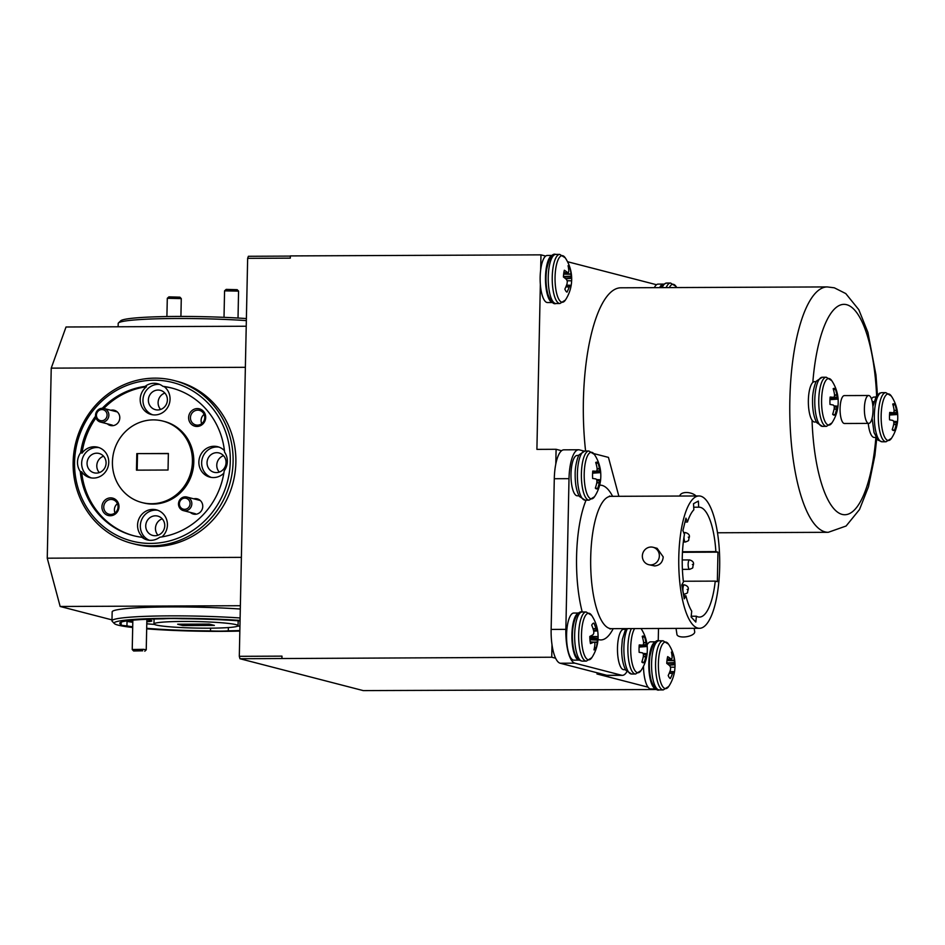 <?xml version="1.0" encoding="UTF-8"?>
<svg xmlns="http://www.w3.org/2000/svg" width="945" height="945" viewBox="0 0 945 945"><rect width="100%" height="100%" fill="white"/><g stroke="black" fill="none" stroke-linecap="round" stroke-linejoin="round"><path stroke-width="1.42" d="M578.86 455.419L577.135 455.431A20.188 6.249 89.8 0 0 570.981 475.642A20.188 6.249 89.8 0 0 577.312 495.806L579.025 495.794M625.354 629.299L623.641 629.299A20.188 6.249 89.8 0 0 617.475 649.522A20.188 6.249 89.8 0 0 623.806 669.674L625.531 669.674M816.232 381.65L814.519 381.662A20.188 6.249 89.8 0 0 808.353 401.873A20.188 6.249 89.8 0 0 814.684 422.037L816.409 422.025M873.771 402.405L872.4 402.405M868.242 423.395A20.188 6.249 89.8 0 0 874.255 437.44L875.968 437.429M875.802 397.054L874.078 397.065A20.188 6.249 89.8 0 0 871.491 398.908M873.971 401.66L872.259 401.672M832.639 414.264L834.931 414.867A13.372 4.134 -90.2 0 1 833.774 415.091A13.372 4.134 -90.2 0 1 833.75 415.079A13.372 4.134 -90.2 0 1 832.639 414.276A38.095 34.941 -78.5 0 0 834.187 408.583L834.222 408.275A37.989 33.229 -129.3 0 0 834.211 406.456L834.092 405.996A37.989 15.403 -166.1 0 0 833.372 405.11L833.23 405.027A38.095 1.902 -174 0 0 830.005 404.436A13.372 4.134 -90.2 0 1 829.923 400.692A13.372 4.134 -90.2 0 1 830.159 397.042A38.095 3.957 -3.6 0 1 833.395 397.349L833.537 397.313A37.989 10.005 -10.8 0 0 834.281 396.699L834.423 396.321A37.989 30.996 -38.4 0 0 834.506 394.62L834.482 394.325A38.095 34.941 -78.5 0 0 833.171 388.667A13.372 4.134 -90.2 0 1 833.632 388.442A13.372 4.134 -90.2 0 1 835.463 389.257A38.095 36.997 109.6 0 1 836.857 394.939L836.927 395.246A37.989 35.284 34.4 0 1 837.305 397.065L837.424 397.514A37.989 17.447 3.5 0 1 837.766 398.4L837.813 398.495A38.095 3.957 -3.6 0 1 838.109 398.944A38.095 3.957 -3.6 0 1 838.097 399.085A13.372 4.134 -90.2 0 1 838.18 402.83A13.372 4.134 -90.2 0 1 837.955 406.409M826.249 377.232A24.558 7.607 -90.2 0 0 818.772 399.841A24.558 7.607 -90.2 0 0 825.847 426.278A24.558 7.607 -90.2 0 0 826.462 426.36L831.919 422.911A23.306 7.217 -90.2 0 1 821.595 399.924A23.306 7.217 -90.2 0 1 831.73 380.634L826.249 377.232L822.256 377.256A24.558 7.607 -90.2 0 0 814.779 399.853A24.558 7.607 -90.2 0 0 821.855 426.301A24.558 7.607 -90.2 0 0 822.469 426.372L816.823 422.722C813.858 417.513 812.428 409.953 812.546 400.042C812.381 391.537 815.606 381.402 816.657 380.918L822.256 377.256M837.943 406.492A38.095 1.902 -174 0 0 837.955 406.456A38.095 1.902 -174 0 0 837.648 406.161L837.601 406.208A37.989 12.049 179.1 0 1 837.235 406.811L837.093 407.2A37.989 33.04 156.9 0 1 836.632 408.901L836.561 409.197A38.095 36.997 109.6 0 1 834.931 414.867M837.648 406.161L833.998 405.889M833.431 397.349L837.305 397.065M829.958 399.652L838.097 399.085M833.502 389.753L835.463 389.257M892.21 429.668L894.502 430.258A13.372 4.134 -90.2 0 1 893.344 430.495A13.372 4.134 -90.2 0 1 893.32 430.483A13.372 4.134 -90.2 0 1 892.21 429.668A38.095 34.941 -78.5 0 0 893.757 423.974L893.793 423.679A37.989 33.229 -129.3 0 0 893.781 421.86L893.663 421.399A37.989 15.403 -166.1 0 0 892.942 420.513L892.801 420.419A38.095 1.902 -174 0 0 889.576 419.84A13.372 4.134 -90.2 0 1 889.493 416.095A13.372 4.134 -90.2 0 1 889.729 412.433A38.095 3.957 -3.6 0 1 892.966 412.752L893.108 412.717A37.989 10.005 -10.8 0 0 893.852 412.103L893.994 411.713A37.989 30.996 -38.4 0 0 894.076 410.012L894.053 409.728A38.095 34.941 -78.5 0 0 892.741 404.07A13.372 4.134 -90.2 0 1 893.202 403.846A13.372 4.134 -90.2 0 1 895.033 404.661A38.095 36.997 109.6 0 1 896.427 410.343L896.486 410.638A37.989 35.284 34.4 0 1 896.876 412.457L896.994 412.918A37.989 17.447 3.5 0 1 897.337 413.804L897.384 413.898A38.095 3.957 -3.6 0 1 897.679 414.335A38.095 3.957 -3.6 0 1 897.667 414.489A13.372 4.134 -90.2 0 1 897.75 418.233A13.372 4.134 -90.2 0 1 897.514 421.801A38.095 1.902 -174 0 0 897.218 421.564L897.171 421.6A37.989 12.049 179.1 0 1 896.805 422.214L896.663 422.604A37.989 33.04 156.9 0 1 896.203 424.305L896.132 424.588A38.095 36.997 109.6 0 1 894.502 430.258M885.819 392.636A24.558 7.607 -90.2 0 0 878.342 415.233A24.558 7.607 -90.2 0 0 885.418 441.681A24.558 7.607 -90.2 0 0 886.032 441.764L891.478 438.315A23.306 7.217 -90.2 0 1 881.153 415.327A23.306 7.217 -90.2 0 1 891.3 396.038L885.819 392.636L881.827 392.659A24.558 7.607 -90.2 0 0 874.349 415.257A24.558 7.607 -90.2 0 0 881.425 441.693A24.558 7.607 -90.2 0 0 882.039 441.776L878.094 440.169L874.03 432.55L872.105 418.139M897.514 421.895A38.095 1.902 -174 0 0 897.526 421.848A38.107 38.107 0 0 1 891.478 438.315M897.218 421.564L893.568 421.281M893.001 412.752L896.876 412.457M889.528 415.044L897.667 414.489M893.06 405.157L895.033 404.661M595.385 487.986L597.63 488.577A13.372 4.134 -90.2 0 1 596.472 488.884A13.372 4.134 -90.2 0 1 596.366 488.848A13.372 4.134 -90.2 0 1 595.338 488.128A38.095 35 -81.3 0 0 596.85 482.434L596.886 482.127A37.989 33.004 -131.1 0 0 596.862 480.32L596.732 479.871A37.989 14.766 -166.5 0 0 596.011 479.02L595.882 478.938A38.095 1.193 -174.4 0 0 592.645 478.465A13.372 4.134 -90.2 0 1 592.539 474.733A13.372 4.134 -90.2 0 1 592.763 471.047A38.095 3.248 -3.9 0 1 595.988 471.26L596.13 471.212A37.989 10.678 -11.2 0 0 596.874 470.563L597.016 470.173A37.989 31.315 -39.7 0 0 597.086 468.448L597.063 468.153A38.095 35 -81.3 0 0 595.716 462.483A13.372 4.134 -90.2 0 1 596.26 462.211A13.372 4.134 -90.2 0 1 598.008 462.932A38.095 37.056 105 0 1 599.437 468.625L599.508 468.921A37.989 35.059 32.6 0 1 599.898 470.728L600.016 471.177A37.989 16.821 3.1 0 1 600.37 472.039L600.418 472.11A38.095 3.248 -3.9 0 1 600.713 472.488A38.095 3.248 -3.9 0 1 600.701 472.606A13.372 4.134 -90.2 0 1 600.807 476.339A13.372 4.134 -90.2 0 1 600.595 479.954M588.877 451.001A24.558 7.607 -90.2 0 0 581.388 474.083A24.558 7.607 -90.2 0 0 588.617 500.082A24.558 7.607 -90.2 0 0 589.089 500.129L594.535 496.68A23.306 7.217 -90.2 0 1 584.199 474.154A23.306 7.217 -90.2 0 1 594.358 454.403L588.877 451.001L584.884 451.025A24.558 7.607 -90.2 0 0 577.395 474.106A24.558 7.607 -90.2 0 0 584.624 500.094A24.558 7.607 -90.2 0 0 585.085 500.141L579.439 496.491C576.521 491.388 575.103 483.982 575.162 474.248C574.985 465.235 578.21 455.254 579.273 454.71L584.884 451.025M594.535 496.68A38.107 38.107 0 0 0 600.607 479.989A38.095 1.193 -174.4 0 0 600.607 479.989A38.095 1.193 -174.4 0 0 600.299 479.8L600.252 479.847A37.989 12.722 178.7 0 1 599.886 480.485L599.744 480.887A37.989 33.358 155.8 0 1 599.295 482.6L599.224 482.895A38.095 37.056 105 0 1 597.63 488.577M600.299 479.8L596.437 479.505M596.023 471.26L592.704 471.579L596.13 471.212M592.586 473.197L600.701 472.606M596.011 463.452L598.008 462.932M641.879 661.866L644.136 662.457A13.372 4.134 -90.2 0 1 642.978 662.752A13.372 4.134 -90.2 0 1 642.872 662.728A13.372 4.134 -90.2 0 1 641.832 662.008A38.095 35 -81.3 0 0 643.356 656.303L643.38 656.007A37.989 33.004 -131.1 0 0 643.368 654.2L643.238 653.751A37.989 14.766 -166.5 0 0 642.517 652.9L642.376 652.818A38.095 1.193 -174.4 0 0 639.151 652.345A13.372 4.134 -90.2 0 1 639.044 648.601A13.372 4.134 -90.2 0 1 639.257 644.927A38.095 3.248 -3.9 0 1 642.494 645.128L642.635 645.081A37.989 10.678 -11.2 0 0 643.38 644.443L643.51 644.041A37.989 31.315 -39.7 0 0 643.58 642.328L643.557 642.033A38.095 35 -81.3 0 0 642.222 636.363A13.372 4.134 -90.2 0 1 642.754 636.091A13.372 4.134 -90.2 0 1 644.514 636.812A38.095 37.056 105 0 1 645.943 642.494L646.002 642.801A37.989 35.059 32.6 0 1 646.392 644.608L646.522 645.057A37.989 16.821 3.1 0 1 646.864 645.907L646.912 645.99A38.095 3.248 -3.9 0 1 647.219 646.356A38.095 3.248 -3.9 0 1 647.195 646.474A13.372 4.134 -90.2 0 1 647.313 650.219A13.372 4.134 -90.2 0 1 647.101 653.834M631.378 628.59A24.558 7.607 -90.2 0 0 627.882 647.963A24.558 7.607 -90.2 0 0 635.111 673.962A24.558 7.607 -90.2 0 0 635.583 673.998L641.041 670.56A23.306 7.217 -90.2 0 1 630.705 648.022A23.306 7.217 -90.2 0 1 634.603 628.579M641.041 670.56A38.107 38.107 0 0 0 647.101 653.857A38.095 1.193 -174.4 0 0 647.101 653.857A38.095 1.193 -174.4 0 0 646.805 653.68L646.758 653.716A37.989 12.722 178.7 0 1 646.38 654.365L646.25 654.755A37.989 33.358 155.8 0 1 645.801 656.48L645.73 656.775A38.095 37.056 105 0 1 644.136 662.457M646.793 653.68L642.943 653.385M642.529 645.128L639.21 645.459L642.635 645.081M639.092 647.077L647.195 646.474M642.505 637.332L644.514 636.812M573.745 613.045A23.554 7.288 89.8 0 0 566.563 636.635A23.554 7.288 89.8 0 0 573.946 660.153L579.19 660.13A23.554 7.288 89.8 0 1 571.89 636.611A23.554 7.288 89.8 0 1 578.99 613.021L573.745 613.045M547.332 255.445A23.554 7.288 89.8 0 0 540.138 279.035A23.554 7.288 89.8 0 0 547.533 302.554L552.766 302.53A23.554 7.288 89.8 0 1 545.478 279.011A23.554 7.288 89.8 0 1 552.565 255.433L547.332 255.445M566.988 292.147A13.372 4.134 -90.2 0 1 565.866 291.095A13.372 4.134 -90.2 0 1 564.874 289.087A38.095 31.835 -41.7 0 0 567.012 283.843L567.083 283.547A37.989 34.941 -85.4 0 0 567.272 281.622L567.213 281.067A37.989 25.255 -155.9 0 0 566.61 279.649L566.492 279.472A38.095 13.88 -167.2 0 0 563.421 277.015A13.372 4.134 -90.2 0 1 563.728 273.412A13.372 4.134 -90.2 0 1 564.342 270.246A38.095 15.935 2.6 0 1 567.449 272.455L567.579 272.526A37.989 2.221 -4.4 0 1 568.358 272.562L568.536 272.361A37.989 23.566 -22.2 0 0 568.784 271.061L568.784 270.813A38.095 31.835 -41.7 0 0 568.063 265.687A13.372 4.134 -90.2 0 1 570.166 268.746A38.095 33.89 154.1 0 1 570.969 273.979L571.004 274.274A37.989 36.997 98.1 0 1 571.182 276.2L571.252 276.755A37.989 27.299 11.6 0 1 571.465 278.173L571.501 278.35A38.095 15.935 2.6 0 1 571.678 280.122A38.095 15.935 2.6 0 1 571.63 280.83A13.372 4.134 -90.2 0 1 571.312 284.421A13.372 4.134 -90.2 0 1 571.146 285.532A13.372 4.134 -90.2 0 1 570.709 287.587A38.095 13.88 -167.2 0 0 570.544 285.366L569.918 285.461A37.989 25.609 169.8 0 1 569.303 286.76L569.197 287.008A38.095 33.89 154.1 0 1 566.988 292.147M559.723 254.394A24.558 7.607 -90.2 0 0 552.86 268.829A24.558 7.607 -90.2 0 0 556.782 301.325A24.558 7.607 -90.2 0 0 559.936 303.51L565.382 300.073A23.306 7.217 -90.2 0 1 557.255 295.513A23.306 7.217 -90.2 0 1 555.648 269.337A23.306 7.217 -90.2 0 1 565.204 257.784L559.723 254.394L555.731 254.406A24.558 7.607 -90.2 0 0 548.868 268.852A24.558 7.607 -90.2 0 0 552.79 301.349A24.558 7.607 -90.2 0 0 555.943 303.534C553.309 304.609 550.64 301.538 547.923 294.297C545.95 286.831 545.501 278.645 546.588 269.75C549.057 258.091 552.104 252.976 555.731 254.406M570.095 285.248L566.551 285.166M568.382 272.562L563.787 273.022L568.536 272.361M567.071 280.736L571.63 280.83M568.642 269.041L570.166 268.746M643.486 666.272A23.554 7.288 89.8 0 0 650.869 688.952L656.102 688.929A23.554 7.288 89.8 0 1 648.802 665.398A23.554 7.288 89.8 0 1 655.901 641.82L650.668 641.844A23.554 7.288 89.8 0 0 647.065 644.951M670.312 678.545A13.372 4.134 -90.2 0 1 669.202 677.494A13.372 4.134 -90.2 0 1 668.209 675.486A38.095 31.835 -41.7 0 0 670.348 670.229L670.418 669.934A37.989 34.941 -85.4 0 0 670.607 668.02L670.537 667.453A37.989 25.255 -155.9 0 0 669.946 666.048L669.828 665.871A38.095 13.88 -167.2 0 0 666.757 663.402A13.372 4.134 -90.2 0 1 667.064 659.799A13.372 4.134 -90.2 0 1 667.678 656.633A38.095 15.935 2.6 0 1 670.773 658.854L670.915 658.913A37.989 2.221 -4.4 0 1 671.694 658.96L671.871 658.748A37.989 23.566 -22.2 0 0 672.119 657.448L672.119 657.2A38.095 31.835 -41.7 0 0 671.399 652.074A13.372 4.134 -90.2 0 1 673.501 655.133A38.095 33.89 154.1 0 1 674.305 660.378L674.328 660.673A37.989 36.997 98.1 0 1 674.517 662.587L674.576 663.154A37.989 27.299 11.6 0 1 674.801 664.559L674.836 664.737A38.095 15.935 2.6 0 1 675.014 666.508A38.095 15.935 2.6 0 1 674.954 667.217A13.372 4.134 -90.2 0 1 674.647 670.82A13.372 4.134 -90.2 0 1 674.482 671.919A13.372 4.134 -90.2 0 1 674.033 673.986A38.095 13.88 -167.2 0 0 673.88 671.753L673.253 671.86A37.989 25.609 169.8 0 1 672.639 673.159L672.533 673.407A38.095 33.89 154.1 0 1 670.312 678.545M663.059 640.781A24.558 7.607 -90.2 0 0 656.196 655.228A24.558 7.607 -90.2 0 0 660.118 687.724A24.558 7.607 -90.2 0 0 663.26 689.909L668.717 686.46A23.306 7.217 -90.2 0 1 660.579 681.9A23.306 7.217 -90.2 0 1 658.984 655.736A23.306 7.217 -90.2 0 1 668.54 644.183L663.059 640.781L659.067 640.793A24.558 7.607 -90.2 0 0 652.204 655.239A24.558 7.607 -90.2 0 0 656.125 687.736A24.558 7.607 -90.2 0 0 659.267 689.921C656.645 691.008 653.975 687.925 651.259 680.695C649.286 673.23 648.837 665.044 649.912 656.137C652.381 644.478 655.428 639.363 659.067 640.793M673.419 671.647L669.887 671.564M671.718 658.96L667.123 659.409L671.871 658.748M670.407 667.123L674.954 667.217M671.966 655.44L673.501 655.133M594.488 647.49L596.177 647.857A13.372 4.134 -90.2 0 1 595.126 649.38A13.372 4.134 -90.2 0 1 593.968 649.888A38.095 33.713 -125.7 0 0 594.901 644.431L594.901 644.171A37.989 27.228 -152.5 0 0 594.712 642.671L594.547 642.376A37.989 3.201 -173.4 0 0 593.767 642.139L593.637 642.163A38.095 10.832 179.7 0 1 590.46 643.592A13.372 4.134 -90.2 0 1 589.975 640.155A13.372 4.134 -90.2 0 1 589.81 636.446A38.095 8.777 -10.1 0 0 592.952 634.756L593.082 634.615A37.989 21.262 -19.5 0 0 593.732 633.41L593.814 632.89A37.989 34.717 -73.5 0 0 593.696 630.988L593.637 630.681A38.095 33.713 -125.7 0 0 591.712 625.165A13.372 4.134 -90.2 0 1 593.531 623.192A13.372 4.134 -90.2 0 1 593.909 623.145A38.095 35.768 38.1 0 1 595.929 628.579L596.023 628.85A37.989 29.283 14.2 0 1 596.578 630.339L596.744 630.634A37.989 5.245 -2.9 0 1 597.145 630.87L597.193 630.858A38.095 8.777 -10.1 0 0 597.429 629.441A13.372 4.134 -90.2 0 1 597.512 629.878A13.372 4.134 -90.2 0 1 597.913 632.866A13.372 4.134 -90.2 0 1 598.079 636.587A38.095 10.832 179.7 0 1 598.114 637.072A38.095 10.832 179.7 0 1 597.878 638.265L597.842 638.407A37.989 23.306 171.9 0 1 597.571 639.6L597.476 640.131A37.989 36.761 117.4 0 1 597.228 642.033L597.181 642.34A38.095 35.768 38.1 0 1 596.177 647.857M586.148 611.982A24.558 7.607 -90.2 0 0 584.081 612.915A24.558 7.607 -90.2 0 0 578.966 643.25A24.558 7.607 -90.2 0 0 586.349 661.11L591.806 657.661A23.306 7.217 -90.2 0 1 581.766 642.895A23.306 7.217 -90.2 0 1 583.927 618.81A23.306 7.217 -90.2 0 1 591.629 615.384L586.148 611.982L582.155 612.006A24.558 7.607 -90.2 0 0 580.088 612.939A24.558 7.607 -90.2 0 0 574.962 643.261A24.558 7.607 -90.2 0 0 582.356 661.122C576.97 660.449 573.757 654.306 572.705 642.683C570.969 625.106 576.627 610.127 582.155 612.006M590.164 641.82L593.708 642.139M597.169 630.882L593.72 631.213L597.193 630.858M589.81 636.493L598.079 636.587M593.153 623.357L593.909 623.145M189.236 500.614A5.611 5.316 -75.5 0 0 181.889 499.078A5.611 5.316 -75.5 0 0 180.223 506.827A5.611 5.316 -75.5 0 0 187.583 508.375A5.611 5.316 -75.5 0 0 189.236 500.614M179.526 507.713A7.005 6.639 104.5 0 1 186.921 497.046A7.005 6.639 104.5 0 1 190.524 507.843A7.005 6.639 104.5 0 1 179.526 507.713M224.591 290.824L226.198 289.383L237.195 289.69L238.565 291.107L224.567 290.859L224.012 317.331M238.022 318.028L238.565 291.107M142.695 650.798L133.611 650.975L142.695 650.798M133.611 650.975L132.229 649.522L143.593 649.333L146.239 649.817L144.786 651.211M106.265 412.044A5.611 5.316 -75.5 0 0 98.906 410.508A5.611 5.316 -75.5 0 0 97.252 418.257A5.611 5.316 -75.5 0 0 104.6 419.804A5.611 5.316 -75.5 0 0 106.265 412.044M96.555 419.143A7.005 6.639 104.5 0 1 103.95 408.476A7.005 6.639 104.5 0 1 107.553 419.273A7.005 6.639 104.5 0 1 96.555 419.143M167.3 298.301L168.919 296.86L179.904 297.179L181.275 298.596L167.3 298.301L166.899 316.54M180.92 316.433L181.275 298.596M694.173 628.33L694.693 631.803A8.977 3.65 171.4 0 1 683.329 636.989A8.977 3.65 171.4 0 1 676.951 634.485L676.041 628.401M679.821 496.042L679.88 495.759A8.977 4.855 11.8 0 1 686.365 492.51A8.977 4.855 11.8 0 1 696.052 495.971M650.692 564.909A8.977 8.505 -75.5 0 0 653.125 547.285A8.977 8.505 -75.5 0 0 642.435 554.916A8.977 8.505 -75.5 0 0 650.692 564.909M648.636 564.661L654.696 565.949C659.823 565.382 662.658 562.369 663.225 556.912L657.118 548.313L653.125 547.285M678.793 556.853A66.174 20.483 89.8 0 0 699.513 628.307A66.174 20.483 89.8 0 0 719.665 567.413A66.174 20.483 89.8 0 0 698.946 495.96A66.174 20.483 89.8 0 0 678.793 556.853M868.408 423.348A13.951 4.323 89.8 0 0 868.762 423.395A13.951 4.323 89.8 0 0 873.015 409.988A13.951 4.323 89.8 0 0 868.987 395.542A13.951 4.323 89.8 0 0 868.644 395.494A13.951 4.323 89.8 0 0 864.38 408.901A13.951 4.323 89.8 0 0 868.408 423.348M868.644 395.494L844.322 395.601A13.951 4.323 89.8 0 0 840.07 408.996A13.951 4.323 89.8 0 0 844.098 423.454A13.951 4.323 89.8 0 0 844.44 423.502L868.762 423.395M876.712 438.61L874.881 455.596L868.502 486.699L859.501 509.544L846.106 526.011L828.269 532.307A122.696 37.977 -90.2 0 1 825.186 531.917A122.696 37.977 -90.2 0 1 789.855 399.818A122.696 37.977 -90.2 0 1 827.229 286.926L620.759 287.8A122.696 37.977 89.8 0 0 583.396 400.704A122.696 37.977 89.8 0 0 585.593 451.013M246.35 320.603A84.117 6.485 -178.8 0 0 176.313 318.5A84.117 6.485 -178.8 0 0 118.456 322.954L120.736 320.78A81.872 6.32 1.2 0 1 177.058 316.445A81.872 6.32 1.2 0 1 246.385 318.571M150.716 543.422A81.872 77.596 -75.5 0 0 230.273 461.479A81.872 77.596 -75.5 0 0 154.129 380.197A81.872 77.596 -75.5 0 0 74.572 462.14A81.872 77.596 -75.5 0 0 150.716 543.422M154.874 378.142A84.117 79.723 104.5 0 1 174.163 380.551A84.117 79.723 104.5 0 1 232.293 471.874A84.117 79.723 104.5 0 1 151.354 545.832A84.117 79.723 104.5 0 1 132.064 543.422A84.117 79.723 104.5 0 1 73.946 452.112A84.117 79.723 104.5 0 1 154.874 378.142M146.676 628.838A81.872 6.32 -178.8 0 0 221.295 631.355A81.872 6.32 -178.8 0 0 239.841 631.071M240.065 620.416A81.872 6.32 -178.8 0 0 170.738 618.278A81.872 6.32 -178.8 0 0 114.392 623.594A81.872 6.32 -178.8 0 0 132.69 627.504M114.392 623.594L112.207 621.326A84.117 6.485 1.2 0 1 111.971 620.818A84.117 6.485 1.2 0 1 170.088 615.868A84.117 6.485 1.2 0 1 240.113 617.971M158.099 390.049A9.982 9.462 -75.5 0 0 155.393 409.669A9.982 9.462 -75.5 0 0 167.289 401.176A9.982 9.462 -75.5 0 0 158.099 390.049M164.867 393.061A9.982 9.462 -75.5 0 0 160.626 409.457M216.771 452.679A9.982 9.462 -75.5 0 0 214.066 472.299A9.982 9.462 -75.5 0 0 225.961 463.806A9.982 9.462 -75.5 0 0 216.771 452.679M223.54 455.679A9.982 9.462 -75.5 0 0 219.299 472.087M155.464 515.816A9.982 9.462 -75.5 0 0 152.759 535.437A9.982 9.462 -75.5 0 0 164.654 526.944A9.982 9.462 -75.5 0 0 155.464 515.816M162.233 518.829A9.982 9.462 -75.5 0 0 157.992 535.224M96.803 453.187A9.982 9.462 -75.5 0 0 94.087 472.807A9.982 9.462 -75.5 0 0 105.982 464.314A9.982 9.462 -75.5 0 0 96.803 453.187M103.56 456.199A9.982 9.462 -75.5 0 0 99.319 472.594M107.328 423.832A7.855 7.442 -75.5 0 0 119.791 417.855A7.855 7.442 -75.5 0 0 110.837 410.26M190.299 512.403A7.855 7.442 -75.5 0 0 202.762 506.425A7.855 7.442 -75.5 0 0 193.808 498.83M197.34 408.583A8.977 8.505 -75.5 0 0 188.622 417.56A8.977 8.505 -75.5 0 0 196.973 426.467A8.977 8.505 -75.5 0 0 205.691 417.489A8.977 8.505 -75.5 0 0 197.34 408.583M197.765 410.154A7.513 7.123 -75.5 0 0 195.721 424.919A7.513 7.123 -75.5 0 0 204.675 418.517A7.513 7.123 -75.5 0 0 197.765 410.154M204.12 414.382A7.513 7.123 -75.5 0 0 201.722 423.643M110.648 497.873A8.977 8.505 -75.5 0 0 101.93 506.851A8.977 8.505 -75.5 0 0 110.27 515.757A8.977 8.505 -75.5 0 0 118.987 506.78A8.977 8.505 -75.5 0 0 110.648 497.873M111.061 499.444A7.513 7.123 -75.5 0 0 109.029 514.21A7.513 7.123 -75.5 0 0 117.983 507.808A7.513 7.123 -75.5 0 0 111.061 499.444M117.428 503.673A7.513 7.123 -75.5 0 0 115.03 512.934M224.426 450.635A15.699 14.884 -75.5 0 0 217.728 446.713A15.699 14.884 -75.5 0 0 214.125 446.264A15.699 14.884 -75.5 0 0 199.017 460.073A15.699 14.884 -75.5 0 0 209.861 477.119A15.699 14.884 -75.5 0 0 213.464 477.568A15.699 14.884 -75.5 0 0 223.823 473.232M219.098 447.139A15.699 14.884 -75.5 0 0 216.889 446.973A15.699 14.884 -75.5 0 0 201.911 460.038A15.699 14.884 -75.5 0 0 211.267 477.402M95.563 416.178A76.261 72.281 -75.5 0 0 80.644 452.773L82.038 453.139A15.699 14.884 -75.5 0 1 94.146 446.772A15.699 14.884 -75.5 0 1 97.748 447.221A15.699 14.884 -75.5 0 1 108.604 464.267A15.699 14.884 -75.5 0 1 93.496 478.075A15.699 14.884 -75.5 0 1 89.893 477.627A15.699 14.884 -75.5 0 1 81.648 471.815L80.254 471.449A76.261 72.281 -75.5 0 0 133.328 535.65A76.261 72.281 -75.5 0 0 141.939 537.292A15.699 14.884 -75.5 0 0 147.172 539.89A15.699 14.884 -75.5 0 0 150.775 540.339A15.699 14.884 -75.5 0 0 159.752 537.221A76.261 72.281 -75.5 0 0 224.201 470.846A15.699 14.884 -75.5 0 0 224.591 452.171A76.261 72.281 -75.5 0 0 171.506 387.97A76.261 72.281 -75.5 0 0 162.906 386.328L164.3 386.682A76.261 72.281 -75.5 0 1 172.203 388.159M141.939 537.292L143.321 537.646A15.699 14.884 -75.5 0 1 138.419 520.199A15.699 14.884 -75.5 0 1 152.818 509.402A15.699 14.884 -75.5 0 1 156.421 509.851A15.699 14.884 -75.5 0 1 167.1 521.38A15.699 14.884 -75.5 0 1 161.973 536.878M157.791 510.276A15.699 14.884 -75.5 0 0 155.594 510.123A15.699 14.884 -75.5 0 0 140.675 522.809A15.699 14.884 -75.5 0 0 149.298 540.268M80.644 452.773A15.699 14.884 -75.5 0 0 80.254 471.449M99.119 447.646A15.699 14.884 -75.5 0 0 96.922 447.493A15.699 14.884 -75.5 0 0 81.931 460.546A15.699 14.884 -75.5 0 0 91.299 477.91M162.906 386.328A15.699 14.884 -75.5 0 0 157.673 383.729A15.699 14.884 -75.5 0 0 154.07 383.28A15.699 14.884 -75.5 0 0 145.093 386.399L146.475 386.765A15.699 14.884 -75.5 0 0 140.415 402.416A15.699 14.884 -75.5 0 0 151.2 414.489A15.699 14.884 -75.5 0 0 154.803 414.938A15.699 14.884 -75.5 0 0 169.19 404.141A15.699 14.884 -75.5 0 0 164.3 386.682M159.705 384.426A15.699 14.884 -75.5 0 0 158.228 384.355A15.699 14.884 -75.5 0 0 143.238 397.408A15.699 14.884 -75.5 0 0 152.594 414.772M146.688 628.283A76.261 5.883 -178.8 0 0 210.475 630.894A15.699 1.217 -178.8 0 0 220.35 631.106A15.699 1.217 -178.8 0 0 228.3 630.823A76.261 5.883 -178.8 0 0 239.853 630.551M210.475 630.894L210.534 628.165M240.054 620.936A76.261 5.883 -178.8 0 0 181.546 618.739A15.699 1.217 -178.8 0 0 171.683 618.526A15.699 1.217 -178.8 0 0 163.733 618.81A76.261 5.883 -178.8 0 0 119.767 623.227A76.261 5.883 -178.8 0 0 121.149 624.373A15.699 1.217 -178.8 0 0 120.334 624.739A15.699 1.217 -178.8 0 0 126.937 625.874L127.032 621.397A15.699 1.217 -178.8 0 0 132.808 621.716M121.149 624.373L121.196 622.129M238.069 625.696A42.053 3.248 -178.8 0 0 183.023 621.456A42.053 3.248 -178.8 0 0 153.964 623.936A42.053 3.248 -178.8 0 0 208.999 628.177A42.053 3.248 -178.8 0 0 238.069 625.696L238.164 621.231A42.053 3.248 -178.8 0 0 237.75 620.759M141.892 502.527L143.286 502.882A42.053 39.855 -75.5 0 0 152.925 504.087A42.053 39.855 -75.5 0 0 193.394 467.113A42.053 39.855 -75.5 0 0 164.335 421.446L162.953 421.092A42.053 39.855 -75.5 0 0 153.303 419.887A42.053 39.855 -75.5 0 0 112.833 456.872A42.053 39.855 -75.5 0 0 141.892 502.527A42.053 39.855 -75.5 0 0 151.543 503.732A42.053 39.855 -75.5 0 0 192.012 466.747A42.053 39.855 -75.5 0 0 162.953 421.092M132.064 543.422L134.828 544.143A84.117 79.723 -75.5 0 0 154.129 546.553A84.117 79.723 -75.5 0 0 235.057 472.583A84.117 79.723 -75.5 0 0 176.939 381.272L174.163 380.551M240.302 609.029A84.117 6.485 -178.8 0 0 170.277 606.926A84.117 6.485 -178.8 0 0 112.16 611.876L111.971 620.818M182.822 624.196L182.798 625.543L214.361 625.413L209.235 624.09L177.672 624.22L182.798 625.543M136.47 470.149L168.033 470.019L168.375 453.47L136.812 453.6L136.47 470.149M168.375 453.647L136.812 453.6M137.167 470.149L137.509 453.789M81.648 471.815A76.261 72.281 -75.5 0 0 134.025 535.827M228.359 627.563L228.3 630.823M237.632 626.145A76.261 5.883 -178.8 0 0 239.947 626.074M127.032 621.397A76.261 5.883 -178.8 0 0 132.796 622.306M146.782 623.806A76.261 5.883 -178.8 0 0 154.378 624.409M126.937 625.874A76.261 5.883 -178.8 0 0 132.702 626.783M240.373 605.721L60.161 606.477L111.982 619.885M245.369 367.31L51.231 368.137L66.02 326.994L246.232 326.238M51.231 368.137L47.25 558.188L241.388 557.361M60.161 606.477L47.25 558.188M145.093 386.399A76.261 72.281 -75.5 0 0 102.261 408.275M118.456 322.954A84.117 6.485 -178.8 0 0 118.196 323.45L118.125 326.781M146.475 386.765A76.261 72.281 -75.5 0 0 103.832 408.453M95.953 417.903A76.261 72.281 -75.5 0 0 82.038 453.139M146.829 621.716A15.699 1.217 -178.8 0 0 151.814 620.936A15.699 1.217 -178.8 0 0 146.865 619.944M154.496 619.022A42.053 3.248 -178.8 0 0 154.059 619.471L153.964 623.936M551.738 657.224L555.625 658.24A31.398 9.722 -90.2 0 1 551.998 644.679L551.738 657.224L239.959 658.736L363.258 690.606L657.224 689.519M601.611 673.95L596.957 673.962L648.081 687.18M654.85 688.929L657.224 689.543M658.24 640.864L658.5 628.472M545.678 256.071L540.977 254.855L290.351 255.918L290.304 258.15L247.649 258.339L248.393 256.284L290.351 256.095M659.657 287.634A23.554 7.288 89.8 0 1 663.39 284.079L658.157 284.102A23.554 7.288 89.8 0 0 656.503 284.728L567.52 261.718M247.649 258.339L239.309 656.326L281.976 656.137L281.929 658.37M556.097 449.288L555.79 464.078A31.398 9.722 -90.2 0 1 561.59 450.718L556.097 449.288L536.902 449.371L540.351 284.374M540.977 254.855L540.658 270.057M239.959 658.736L239.309 656.326M654.33 287.658A23.554 7.288 -90.2 0 1 656.503 284.728M669.308 287.599A23.306 7.217 -90.2 0 1 676.029 286.441L670.548 283.039L666.556 283.063A24.558 7.607 -90.2 0 0 662.173 287.623M561.59 450.718A31.398 9.722 -90.2 0 1 563.858 449.832L578.576 449.773A31.398 9.722 89.8 0 0 569.008 478.666L565.854 629.358A31.398 9.722 89.8 0 0 574.891 663.166L621.586 675.238A31.398 9.722 89.8 0 0 622.365 675.344A31.398 9.722 89.8 0 0 626.901 671.671M569.008 478.666L554.29 478.725A31.398 9.722 -90.2 0 1 555.79 464.078M551.998 644.679A31.398 9.722 -90.2 0 1 551.136 629.429L565.854 629.358M554.29 478.725L551.136 629.429M693.701 507.217L698.698 507.193L698.355 501.086L693.5 503.697L693.843 509.792A54.952 17.01 89.8 0 0 687.452 522.006L685.94 518.143L682.916 530.594L684.428 534.457A54.952 17.01 89.8 0 0 683.436 581.907L681.782 584.943L684.251 598.823L685.905 595.775A54.952 17.01 89.8 0 0 691.716 611.143L691.126 617.002L695.815 622.082L696.406 616.211A54.952 17.01 89.8 0 0 699.465 617.085A54.952 17.01 89.8 0 0 715.259 581.116L717.338 581.659L717.964 552.14L715.873 551.608A54.952 17.01 89.8 0 0 698.993 507.181A54.952 17.01 89.8 0 0 698.698 507.193M715.873 551.608L682.491 551.75M685.007 522.018L687.452 522.006M685.905 595.775L683.707 595.787M574.891 663.166L560.184 663.236L606.867 675.297L621.586 675.238M618.869 496.302L608.45 457.392L593.755 453.588M584.081 451.084L579.368 449.867A31.398 9.722 89.8 0 0 578.576 449.773M560.184 663.236A31.398 9.722 -90.2 0 1 555.625 658.24M622.365 675.344L607.659 675.403A31.398 9.722 -90.2 0 1 606.867 675.297M683.353 581.246L715.259 581.116M696.406 616.211L691.208 616.234M682.455 552.293L717.964 552.14M834.211 406.598L837.235 406.811M834.128 408.842L836.632 408.901M837.093 407.2L834.222 407M836.561 409.197L834.069 409.138M834.494 394.975L836.857 394.939M836.927 395.246L834.482 395.282M837.424 397.514L830.064 398.01M829.982 399.133L837.766 398.4M837.813 398.495L829.982 399.227M893.781 422.002L896.805 422.214M893.698 424.246L896.203 424.305M896.663 422.604L893.793 422.403M896.132 424.588L893.639 424.541M894.064 410.378L896.427 410.343M896.486 410.638L894.053 410.673M896.994 412.918L889.635 413.414M889.552 414.536L897.337 413.804M897.384 413.898L889.552 414.631M596.862 480.273L599.886 480.485M596.827 482.552L599.295 482.6M599.744 480.887L596.874 480.686M599.224 482.895L596.767 482.848M597.086 468.661L599.437 468.625M599.508 468.921L597.075 468.968M596.413 470.964L599.898 470.728M600.016 471.177L592.692 471.685M592.621 472.76L600.37 472.039M600.418 472.11L592.609 472.854M635.583 673.998L631.591 674.021A24.558 7.607 -90.2 0 1 631.118 673.974A24.558 7.607 -90.2 0 1 623.889 647.975A24.558 7.607 -90.2 0 1 627.385 628.614M643.356 654.153L646.38 654.365M643.332 656.432L645.801 656.48M646.25 654.755L643.368 654.566M645.73 656.775L643.273 656.728M643.58 642.541L645.943 642.494M646.002 642.801L643.569 642.836M642.919 644.844L646.392 644.608M646.522 645.057L639.198 645.553M639.115 646.64L646.864 645.907M646.912 645.99L639.115 646.723M565.996 286.607L569.303 286.76M569.197 287.008L565.901 286.855M563.669 273.861L570.969 273.979M571.004 274.274L563.633 274.156M563.444 276.495L571.182 276.2M571.252 276.755L563.48 277.05M565.535 278.633L571.465 278.173M571.501 278.35L565.736 278.81M563.822 272.798L567.449 272.455M567.579 272.526L563.811 272.881M669.332 672.994L672.639 673.159M672.533 673.407L669.225 673.242M667.005 660.248L674.305 660.378M674.328 660.673L666.969 660.555M666.78 662.882L674.517 662.587M674.576 663.154L666.816 663.449M668.871 665.032L674.801 664.559M674.836 664.737L669.072 665.197M667.158 659.197L670.773 658.854M670.915 658.913L667.146 659.279M589.822 637.627L597.878 638.265M589.904 639.269L597.571 639.6M597.842 638.407L589.834 637.78M593.106 642.08L597.228 642.033M597.476 640.131L589.94 639.8M597.181 642.34L594.511 642.364M593.047 628.708L595.929 628.579M596.023 628.85L593.141 628.98M593.625 630.61L596.578 630.339M596.744 630.634L593.684 630.906M609.454 496.042L610.86 496.338A66.174 20.483 89.8 0 0 590.708 557.231A66.174 20.483 89.8 0 0 611.415 628.673L610.021 628.98M582.238 612.006A77.384 23.944 -90.2 0 1 576.58 556.381A77.384 23.944 -90.2 0 1 586.077 500.141M599.638 485.187A77.384 23.944 -90.2 0 1 612.608 496.326M684.345 584.849C687.558 585.817 688.822 587.447 688.149 589.739C686.779 593.46 689.2 592.255 684.393 594.275A4.713 1.453 -90.2 0 1 682.916 589.184A4.713 1.453 -90.2 0 1 684.345 584.849L681.817 584.861M687.157 589.444L687.984 589.656L687.157 589.444M689.578 559.924C692.779 560.881 694.043 562.511 693.37 564.815C692 568.536 694.433 567.331 689.614 569.339A4.713 1.453 -90.2 0 1 688.137 564.26A4.713 1.453 -90.2 0 1 689.578 559.924L682.219 559.948M692.378 564.508L693.205 564.732L692.378 564.508M684.345 534.232A4.713 1.453 -90.2 0 1 685.444 532.578C688.645 533.535 689.909 535.165 689.248 537.457C687.877 541.19 690.299 539.973 685.491 541.993A4.713 1.453 -90.2 0 1 684.015 536.961M688.255 537.162L689.082 537.374L688.255 537.162M876.606 395.754A105.202 32.555 89.8 0 0 846.578 304.68A105.202 32.555 89.8 0 0 812.818 382.418M812.038 420.147A105.202 32.555 89.8 0 0 842.184 514.411A105.202 32.555 89.8 0 0 875.885 437.429M666.166 287.611A24.558 7.607 -90.2 0 1 670.548 283.039M613.175 628.673A77.384 23.944 -90.2 0 1 598.02 639.422M831.919 422.911A38.107 38.107 0 0 0 837.955 406.456M826.462 426.36L822.469 426.372M838.109 398.944A38.107 38.107 0 0 0 831.73 380.634M886.032 441.764L882.039 441.776M872.908 406.492L876.228 396.321L879.712 393.096L881.827 392.659M897.679 414.335A38.107 38.107 0 0 0 891.3 396.038M589.089 500.129L585.085 500.141M600.713 472.488A38.107 38.107 0 0 0 594.358 454.403M631.591 674.021L625.944 670.371C623.027 665.268 621.597 657.85 621.656 648.128L622.365 639.34L625.755 628.614M647.219 646.356A38.107 38.107 0 0 0 641.041 628.555M565.382 300.073A38.107 38.107 0 0 0 571.146 285.532M559.936 303.51L555.943 303.534M571.678 280.122A38.107 38.107 0 0 0 565.204 257.784M668.717 686.46A38.107 38.107 0 0 0 674.482 671.919M663.26 689.909L659.267 689.921M675.014 666.508A38.107 38.107 0 0 0 668.54 644.183M591.806 657.661A38.107 38.107 0 0 0 598.114 637.072M586.349 661.11L582.356 661.122M597.512 629.878A38.107 38.107 0 0 0 591.629 615.384M186.921 497.046L200.293 500.507M183.413 510.619L195.332 513.702M132.229 649.522L132.843 620.203M146.239 649.817L146.877 619.294M103.95 408.476L117.322 411.937M100.442 422.049L112.361 425.132M685.491 541.993L683.318 542.005M684.393 594.275L683.436 594.275M689.614 569.339L682.396 569.374M699.513 628.307L611.415 628.673M827.229 286.926L834.329 287.812L845.787 293.588L858.804 309.7L867.9 332.368L875.956 374.964L877.432 394.738M717.468 532.779L828.269 532.307M660.437 287.634L662.599 284.717L666.556 283.063M676.762 287.563A38.107 38.107 0 0 0 676.029 286.441M698.946 495.96L610.86 496.338M685.444 532.578L683.696 532.578"/></g></svg>
